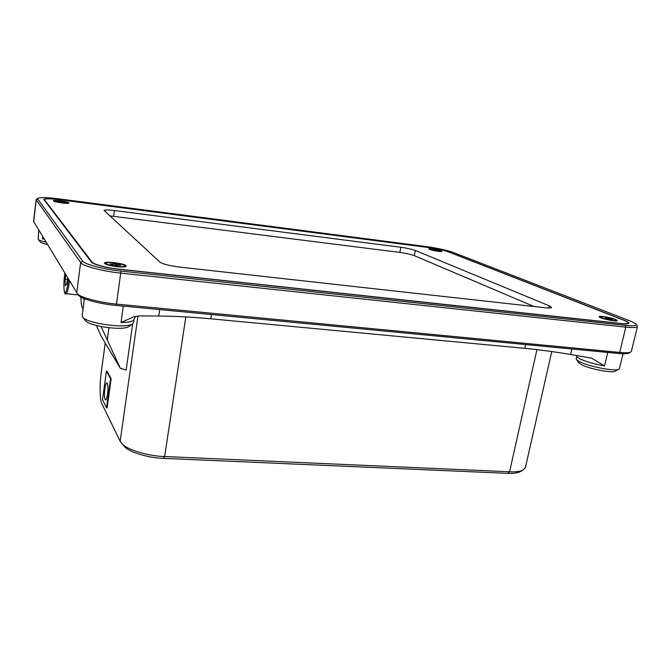 <?xml version="1.0" encoding="UTF-8"?>
<svg xmlns="http://www.w3.org/2000/svg" width="671" height="671" viewBox="0 0 671 671"><rect width="100%" height="100%" fill="white"/><g stroke="black" fill="none" stroke-linecap="round" stroke-linejoin="round"><path stroke-width="1.01" d="M636.293 324.521L637.45 326.391C636.829 327.641 632.946 327.884 625.791 327.121L121.065 273.147C103.77 271.57 81.376 265.624 80.646 262.52L36.133 199.606L33.55 221.355L77.542 293.915C80.621 297.589 101.371 302.889 116.804 304.122L619.694 352.434C624.969 352.963 628.601 352.854 630.589 352.132L628.811 353.139C626.915 353.835 623.468 353.936 618.461 353.441L116.276 305.431C101.64 304.265 81.971 299.232 79.027 295.726L78.239 294.812M630.589 352.132L631.394 351.277L637.45 326.391M36.133 199.606L37.626 198.364M82.608 261.002C83.347 263.929 104.601 269.557 120.998 271.067L625.221 325.343C633.65 326.215 637.19 325.72 635.84 323.841L630.497 321.09L453.16 252.43C449.201 250.719 434.783 247.574 426.471 246.593L58.553 198.834C47.893 197.492 41.006 197.266 37.903 198.155L37.635 198.876L82.608 261.002L80.646 262.52L76.712 292.967M620.709 323.556C625.733 324.101 628.467 323.934 628.912 323.07C628.786 322.348 627.385 321.484 624.709 320.453L448.522 251.835C443.581 250.124 437.006 248.689 428.794 247.515L59.249 199.631C50.048 198.515 44.898 198.457 43.791 199.438L91.315 261.958C91.977 264.122 107.519 268.215 119.497 269.331L620.709 323.556M615.743 319.471C610.535 317.358 597.307 315.261 599.337 317.006L600.931 317.844C605.083 319.572 616.313 321.661 617.395 320.83L615.743 319.471M126.123 265.775C124.16 263.175 102.084 260.734 104.617 263.418L104.76 263.56C106.915 265.666 123.389 268.081 125.938 266.546L126.123 265.775M68.962 202.91C68.065 201.619 52.078 199.547 53.445 200.914L53.495 200.964C54.552 202.088 67.57 204.009 68.895 203.179L68.962 202.91M441.342 250.904C438.331 249.662 427.653 248.01 428.861 249.042L429.515 249.377C432.04 250.442 441.283 252.036 442.013 251.474L441.342 250.904M119.371 269.188L620.348 323.414C625.229 323.942 627.888 323.783 628.324 322.936C628.199 322.248 626.84 321.401 624.248 320.402L448.153 251.784C443.355 250.124 436.964 248.723 428.987 247.591L59.3 199.69C50.367 198.616 45.368 198.549 44.294 199.513L92.011 262.034C92.657 264.139 107.754 268.115 119.371 269.188L119.354 269.314M534.066 306.53L414.301 255.643C410.828 254.359 406.014 253.277 399.857 252.413L109.809 215.877M399.857 252.413L400.847 247.272L114.422 210.526C108.257 209.788 104.81 209.763 104.08 210.459L159.983 262.151C163.053 264.139 169.52 265.775 179.375 267.058L545.129 307.754C549.079 308.199 551.243 308.081 551.604 307.419L549.272 305.842L415.315 250.476L414.301 255.643M400.847 247.272C407.003 248.144 411.826 249.218 415.315 250.476M432.745 249.092L429.641 249.075C430.505 249.755 433.34 250.468 438.171 251.206L441.25 251.222C440.377 250.543 437.542 249.83 432.745 249.092M436.058 250.568L436.175 250.14L437.752 250.535M436.662 250.686L432.275 249.646L434.657 249.662L435.496 250.35M437.869 250.358L436.712 250.459M434.657 249.662L434.674 250.14M436.175 250.14L435.546 250.006M603.732 316.796L600.352 316.972C601.87 318.28 606.106 319.48 613.068 320.553L616.406 320.377C614.854 319.052 610.627 317.861 603.732 316.796M608.958 319.153L609.134 318.566L611.055 319.144M606.274 318.608L610.04 319.589L611.801 319.79L610.249 319.161L610.115 319.597M611.289 318.809L612.556 319.321L610.249 319.161M608.144 318.893L608.245 318.356L606.701 317.744L606.76 318.666M606.399 318.624L606.483 318.163L604.948 317.542L606.701 317.744M609.134 318.566L608.245 318.356M113.634 262.78C109.012 262.336 106.429 262.504 105.875 263.275C106.622 264.5 110.396 265.557 117.215 266.462C121.82 266.89 124.387 266.723 124.907 265.951C124.152 264.735 120.394 263.669 113.634 262.78M116.93 265.666L117.173 264.567L120.252 264.894L119.975 265.305M113.139 264.584L113.164 264.148L110.061 263.82L110.539 264.315L113.642 264.642L115.127 265.481L117.651 265.741L117.056 265.129L116.972 265.674M120.252 264.894L120.746 265.389L117.056 265.129M116.133 265.582L116.284 264.34L115.689 263.737L115.622 265.531M113.701 264.659L113.181 263.468L115.689 263.737M117.173 264.567L116.284 264.34M113.768 264.072L113.164 264.148M60.356 200.998L54.393 200.939C54.888 201.535 57.454 202.172 62.093 202.843L68.031 202.902C67.536 202.298 64.978 201.661 60.356 200.998M62.495 202.231L64.651 202.457M62.286 202.491L57.639 201.568L59.845 201.3L61.657 201.526L61.875 202.441M64.785 202.256L62.319 202.231M61.657 201.526L61.606 202.407M62.554 201.971L61.942 201.828M67.402 279.362L65.104 279.119L65.741 274.808M67.612 277.911L66.689 284.177L65.288 285.729L65.104 279.119M134.024 316.72L135.391 316.527L134.032 319.371C133.412 321.401 129.084 322.449 121.032 322.499L134.024 316.72L139.467 315.907L158.75 316.041L159.69 309.583M84.395 298.687L82.139 315.915L83.103 317.71C89.386 323.741 125.217 328.58 132.304 324.143L133.571 322.65L134.032 319.371M571.918 348.995L570.652 354.481L591.604 358.163L604.554 365.947C594.766 364.185 586.806 361.937 580.683 359.203C578.276 358.104 576.985 357.073 576.817 356.091L576.188 358.792L576.699 359.815L580.046 361.937C589.213 366.584 615.475 371.692 618.763 369.251L619.484 368.488L623.049 353.734M129.243 326.307L128.589 326.769C122.357 330.66 91.508 326.5 86.022 321.233L85.376 320.47M618.763 369.251L615.273 371.214C612.38 373.344 589.742 368.933 581.782 364.873L578.461 362.424M570.652 354.481C554.389 351.747 539.107 349.7 524.814 348.35L210.744 318.809C192.636 317.106 175.307 316.184 158.75 316.041M44.261 239.279L42.466 238.759L43.649 238.264M38.826 230.279L38.146 239.337C39.035 240.184 41.661 241.141 46.031 242.206M47.448 244.546C43.489 243.598 41.107 242.734 40.302 241.971L40.084 241.703M80.889 297.035C81.074 302.923 81.619 306.597 82.525 308.048L83.061 308.903M105.23 343.032L101.279 372.028C99.518 383.51 99.794 400.629 101.866 403.69L120.151 441.275L122.315 444.068C127.842 450.157 149.381 456.23 164.638 456.54L509.566 471.78C515.244 472.057 519.656 471.545 522.81 470.237L525.435 467.419L551.755 351.554M522.81 470.237L519.664 471.914C516.771 473.122 512.728 473.6 507.528 473.349L163.514 458.368C149.574 458.1 129.914 452.548 124.823 446.945L123.355 445.267M132.665 323.917L126.156 370.065L120.335 368.27L101.103 336.137L96.431 325.519M84.252 299.794L83.271 298.218M120.335 368.27L101.069 326.542M106.538 407.876L107.117 407.909L111.151 378.78L106.983 371.222L106.412 371.18L102.504 399.698L106.538 407.876L110.572 378.738L106.412 371.18M107.57 394.087C108.249 387.335 107.997 383.569 106.815 382.797C106.01 383.275 105.347 385.28 104.844 388.811C104.156 395.521 104.416 399.27 105.599 400.075C106.404 399.606 107.058 397.618 107.57 394.087M111.151 378.78L110.572 378.738M618.461 353.441L619.694 352.434L625.791 327.121L625.221 325.343M120.998 271.067L116.276 305.431M37.635 198.876L36.242 199.933L33.651 221.732M92.011 262.034L91.935 262.554M44.378 199.74L44.32 200.252M114.422 210.526L113.651 216.28M548.777 308.014L549.272 305.842M69.516 281.048C68.517 288.085 67.486 292.229 66.412 293.495L65.85 293.705M64.827 273.29C63.351 282.902 63.737 294.745 65.473 292.422C66.58 291.013 67.595 286.685 68.526 279.421M121.032 322.499L123.305 306.102M604.554 365.947L607.783 352.426M524.814 348.35L525.653 344.567M211.415 314.523L210.744 318.809M42.466 238.759L42.718 236.72M507.528 473.349L509.566 471.78L536.934 349.633M163.514 458.368L164.638 456.54L185.817 316.93M108.954 327.733L107.285 339.937M137.949 315.974L120.151 441.275M77.542 293.915L79.027 295.726M44.294 199.513L44.219 200.126M628.324 322.936L628.157 323.632M600.218 317.534L600.352 316.972M616.263 320.981L616.406 320.377M105.758 264.156L105.875 263.275M124.781 266.857L124.907 265.951M54.334 201.375L54.393 200.939M67.972 203.347L68.031 202.902M79.019 294.997L66.06 293.722C64.357 295.718 62.915 287.532 64.81 273.282M128.589 326.769L132.304 324.143M86.022 321.233L83.103 317.71M590.53 357.869L591.604 358.163M578.872 363.028L576.699 359.815M40.302 241.971L38.146 239.337M122.315 444.068L124.823 446.945"/></g></svg>
